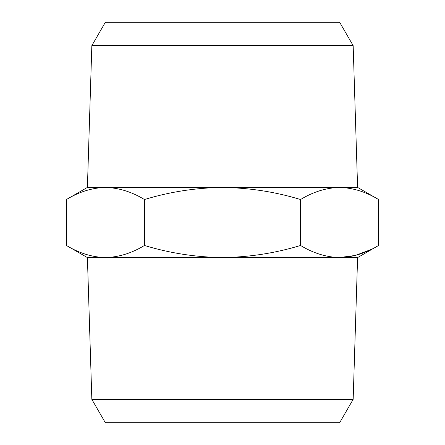 <?xml version="1.0" encoding="UTF-8"?>
<svg xmlns="http://www.w3.org/2000/svg" width="445" height="445" viewBox="0 0 445 445"><rect width="100%" height="100%" fill="white"/><g stroke="black" fill="none" stroke-linecap="round" stroke-linejoin="round"><path stroke-width="0.67" d="M91.837 45.663L105.354 22.25L339.646 22.25L353.163 45.663L91.837 45.663L87.404 187.456L357.669 187.456L378.578 199.527C365.857 191.801 352.852 187.779 339.557 187.456C326.268 187.779 313.258 191.801 300.542 199.527C275.099 191.801 249.089 187.779 222.5 187.456C195.911 187.779 169.901 191.801 144.458 199.527C131.742 191.801 118.732 187.779 105.443 187.456C92.148 187.779 79.143 191.801 66.422 199.527L66.422 245.473C79.143 253.199 92.148 257.221 105.443 257.544L105.443 257.544C118.732 257.221 131.742 253.199 144.458 245.473C169.901 253.199 195.911 257.221 222.5 257.544C249.089 257.221 275.099 253.199 300.542 245.473C313.258 253.199 326.268 257.221 339.557 257.544C352.852 257.221 365.857 253.199 378.578 245.473L378.578 199.527M353.163 399.337L339.646 422.75L105.354 422.75L91.837 399.337L353.163 399.337L357.596 257.544M66.422 199.527L87.331 187.456L105.443 187.456M300.542 199.527L300.542 245.473M370.907 249.562L355.377 255.436L339.557 257.544L87.331 257.544L66.422 245.473M144.458 199.527L144.458 245.473M378.578 245.473L357.669 257.544L339.557 257.544M353.163 45.663L357.596 187.456M91.837 399.337L87.404 257.544"/></g></svg>
